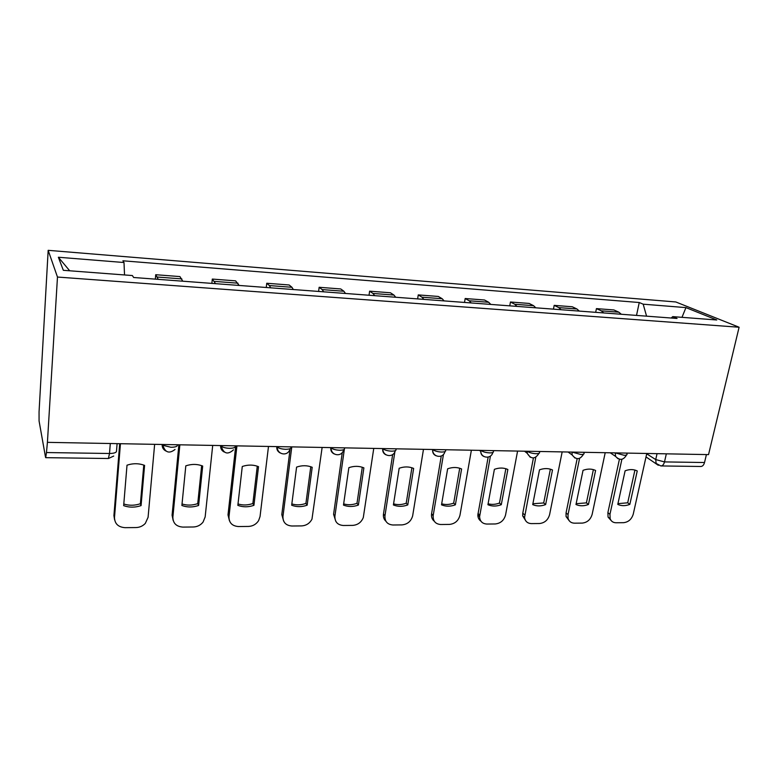 <?xml version="1.0" encoding="UTF-8"?>
<svg xmlns="http://www.w3.org/2000/svg" width="778" height="778" viewBox="0 0 778 778"><rect width="100%" height="100%" fill="white"/><g stroke="black" fill="none" stroke-linecap="round" stroke-linejoin="round"><path stroke-width="1.17" d="M110.291 443.509L109.513 453.496L108.385 458.505L45.727 457.668L45.513 457.153L39.075 420.995L39.056 411.873L48.168 250.331L57.475 277.046L739.1 327.237L708.534 454.615L47.419 442.351L57.475 277.046M739.1 327.237L675.79 301.961L48.168 250.331M45.698 457.659L46.456 452.543L109.513 453.496C114.278 453.399 116.612 452.543 116.525 450.909L117.099 443.635M47.419 442.351L46.456 452.543M706.424 454.576L704.518 462.521C703.798 465.098 702.544 466.421 700.764 466.479L661.037 465.944M621.311 314.254L618.85 312.192L613.891 309.955L596.434 308.613L601.297 310.85L603.709 312.931M595.685 312.328L596.434 308.613M579.289 311.093L576.955 308.992L572.238 306.756L554.179 305.365L558.789 307.611L561.074 309.712M553.459 309.138L554.179 305.365M535.809 307.816L533.601 305.696L529.137 303.439L510.456 302L514.793 304.266L516.942 306.386M509.765 305.851L510.456 302M490.772 304.412L488.701 302.272L484.529 300.007L465.176 298.519L469.222 300.794L471.225 302.943M464.515 302.438L465.176 298.519M444.092 300.901L442.186 298.733L438.306 296.447L418.253 294.911L421.987 297.196L423.835 299.365M417.64 298.898L418.253 294.911M395.701 297.245L393.95 295.056L390.41 292.771L369.608 291.166L373.002 293.462L374.675 295.659M369.035 295.241L369.608 291.166M345.481 293.462L343.905 291.244L340.725 288.949L319.145 287.286L322.17 289.591L323.658 291.818M318.61 291.439L319.145 287.286M293.325 289.533L291.954 287.286L289.153 284.981L266.747 283.25L269.373 285.565L270.656 287.821M266.261 287.49L266.747 283.25M239.138 285.438L235.598 280.858L212.316 279.069L215.564 283.669M211.879 283.387L212.316 279.069M182.781 281.198L179.932 276.579L155.717 274.712L158.255 279.341M155.337 279.127L155.717 274.712M646.557 316.16L643.192 304.179L685.943 307.611L716.762 319.982L672.717 316.627L671.229 318.017M69.699 270.783L58.36 257.246L63.339 270.306L132.386 275.548L133.631 277.493L677.055 318.465L672.717 316.627M58.36 257.246L124.003 262.517L124.529 274.955M643.192 304.179L639.253 302.516L122.905 260.795L124.003 262.517M636.521 315.401L639.253 302.516M685.943 307.611L681.985 317.336M621.885 459.302L609.962 514.287L610.146 518.693C611.158 521.328 613.113 522.68 616.001 522.758L623.577 522.68C628.42 522.126 631.648 519.276 633.253 514.132L646.79 453.467M617.781 504.407C621.457 506.07 625.473 506.06 629.84 504.377L637.25 470.943C633.603 469.183 629.558 469.144 625.113 470.807L617.781 504.407M619.414 459.263L607.881 512.673L608.056 517.069L611.168 520.57M617.946 503.648L627.7 502.802L634.936 470.058M627.7 502.802L629.84 504.377M579.571 458.407L568.047 514.559L568.047 518.197C568.942 521.396 571.071 523.049 574.417 523.176L582.255 523.098C587.254 522.524 590.541 519.626 592.136 514.404L605.206 452.699M575.973 504.514C579.795 506.206 583.957 506.196 588.45 504.475L595.598 470.466C591.795 468.687 587.614 468.638 583.043 470.33L575.973 504.514M577.15 458.709L566.053 512.916L566.063 516.543L569.253 520.793M576.148 503.697L586.408 502.88L593.381 469.62M586.408 502.88L588.45 504.475M535.779 457.347L524.537 517.516C525.208 521.386 527.494 523.409 531.393 523.604L539.504 523.526C544.668 522.942 548.033 519.996 549.589 514.676L562.163 451.892M532.716 504.621C536.703 506.342 541.002 506.332 545.631 504.582L552.497 469.98C548.529 468.171 544.201 468.123 539.494 469.834L532.716 504.621M533.416 458.009L522.787 513.179L522.67 515.843L525.86 520.988M532.891 503.736L543.696 502.958L550.377 469.173M543.696 502.958L545.631 504.582M490.441 456.044L479.598 516.68C479.9 521.299 482.321 523.75 486.863 524.051L495.255 523.964C500.594 523.38 504.027 520.375 505.564 514.968L517.584 451.065M487.923 504.728C492.075 506.488 496.529 506.478 501.295 504.698L507.859 469.484C503.726 467.627 499.233 467.578 494.39 469.329L487.923 504.728M488.146 457.133L477.838 514.978C477.877 517.671 478.898 519.723 480.901 521.143M488.098 503.774C491.754 504.776 495.547 504.533 499.476 503.045L505.856 468.716M499.476 503.045L501.295 504.698M443.479 454.352L433.161 515.717C432.938 521.124 435.456 524.061 440.727 524.508L449.431 524.421C454.945 523.827 458.456 520.774 459.963 515.26L471.38 450.209M441.515 504.844C445.852 506.634 450.472 506.624 455.373 504.815L461.607 468.959C457.289 467.072 452.631 467.024 447.642 468.803L441.515 504.844M441.262 456.015L431.547 513.986C431.207 517.069 432.121 519.48 434.299 521.241M441.69 503.813C445.551 504.903 449.548 504.669 453.681 503.133L459.72 468.249M453.681 503.133L455.373 504.815M394.874 451.804L384.964 515.756C384.663 521.416 387.318 524.489 392.909 524.994L401.934 524.897C407.507 524.333 411.076 521.318 412.651 515.863L423.475 449.324M393.405 504.971C397.928 506.789 402.712 506.77 407.769 504.932L413.643 468.424C409.131 466.499 404.307 466.44 399.163 468.259L393.405 504.971M392.666 454.546L383.486 513.995C383.097 516.981 383.914 519.412 385.946 521.279M393.58 503.852C397.655 505.029 401.866 504.815 406.213 503.22L411.902 467.763M406.213 503.22L407.769 504.932M344.353 449.246L334.919 516.077C334.705 521.844 337.506 524.985 343.322 525.49L352.677 525.393C357.812 524.975 361.352 522.349 363.307 517.516L373.761 448.4M343.487 505.097C348.213 506.945 353.183 506.935 358.395 505.058L363.88 467.86C359.164 465.896 354.155 465.847 348.845 467.685L343.487 505.097M342.281 452.514L333.587 514.287L335.756 521.241M343.662 503.891C347.98 505.165 352.424 504.971 356.995 503.308L362.285 467.257M356.995 503.308L358.395 505.058M291.789 446.883L282.959 516.417C282.842 522.291 285.798 525.49 291.857 526.006L301.563 525.909C306.279 525.607 309.751 523.351 311.978 519.14L322.131 447.447M291.672 505.223C296.613 507.11 301.776 507.1 307.154 505.185L312.202 467.277C307.281 465.283 302.078 465.215 296.593 467.101L291.672 505.223M290.058 449.344L281.801 514.589L283.63 521.085M291.838 503.92C296.408 505.301 301.105 505.126 305.91 503.405L310.782 466.742M305.91 503.405L307.154 505.185M236.93 445.862L228.985 516.767C228.965 522.758 232.097 526.016 238.399 526.541L248.493 526.434C252.821 526.22 256.186 524.294 258.588 520.667L260.037 516.573L268.488 446.446M237.844 505.36C243.018 507.285 248.377 507.266 253.929 505.321L258.52 466.674C253.365 464.631 247.958 464.573 242.279 466.489L237.844 505.36M235.724 445.843L228.003 514.9L229.461 520.813M238.01 503.95C242.843 505.437 247.803 505.292 252.869 503.502L257.275 466.207M252.869 503.502L253.929 505.321M179.864 444.802L172.872 517.137C172.959 523.244 176.275 526.56 182.84 527.095L193.333 526.988C197.33 526.823 200.578 525.189 203.068 522.087L205.159 516.923L212.705 445.415M181.887 505.496C187.294 507.46 192.866 507.441 198.614 505.457L202.688 466.041C197.301 463.96 191.67 463.902 185.806 465.847L181.887 505.496M178.882 444.783L172.084 515.231L173.144 520.385M182.033 503.979C187.167 505.583 192.399 505.457 197.738 503.609L201.648 465.652M197.738 503.609L198.614 505.457M120.444 443.703L114.492 517.516C114.697 523.75 118.217 527.134 125.044 527.669L135.965 527.562C139.69 527.445 142.802 526.054 145.321 523.39L148.083 517.302L154.637 444.335M123.663 505.642C129.323 507.645 135.129 507.626 141.071 505.603L144.591 465.39C138.941 463.26 133.087 463.192 127.008 465.186L123.663 505.642M119.695 443.684L113.919 515.571L114.59 519.792M123.799 504.008C129.236 505.739 134.769 505.642 140.4 503.716L143.774 465.079M140.4 503.716L141.071 505.603M165.792 450.958C163.234 449.538 162.028 447.389 162.164 444.52L162.874 445.308L171.034 447.282C175.595 447.204 177.705 446.377 177.384 444.802L177.384 444.753M224.249 452.028C221.662 450.666 220.456 448.527 220.631 445.599L221.224 446.241C223.072 447.476 225.834 448.167 229.529 448.313C233.877 448.235 235.783 447.418 235.248 445.872L235.248 445.833M280.352 453.029C277.756 451.726 276.569 449.596 276.793 446.65L277.26 447.117C279.137 448.42 281.947 449.139 285.701 449.305C289.854 449.227 291.565 448.42 290.836 446.903L290.836 446.864M330.738 447.603L331.097 447.963C333.003 449.314 335.872 450.083 339.685 450.258C343.662 450.18 345.189 449.392 344.275 447.895L344.284 447.856M382.659 448.566L382.873 448.78C384.818 450.18 387.726 450.977 391.616 451.172C395.419 451.094 396.78 450.316 395.701 448.848L395.701 448.809M432.646 449.49L432.704 449.558C434.678 451.007 437.644 451.843 441.593 452.057C445.22 451.979 446.436 451.221 445.23 449.781L445.24 449.723M480.794 450.384L480.843 450.423C482.924 451.872 485.89 452.689 489.741 452.903C493.067 452.845 494.186 452.144 493.096 450.812L493.126 450.618M527.221 451.25L527.27 451.289C529.458 452.708 532.415 453.516 536.149 453.72C539.203 453.671 540.243 453.029 539.251 451.804L539.319 451.473M572.005 452.076L580.913 454.508C583.724 454.478 584.686 453.885 583.801 452.747L583.889 452.3M615.233 452.884L624.121 455.276C626.698 455.247 627.593 454.712 626.805 453.662L626.922 453.097M646.712 453.827L655.718 459.584L664.5 461.908L704.518 462.521M657.05 453.652L655.718 459.584L656.117 463.425L660.872 465.944C662.584 465.886 663.79 464.534 664.5 461.908L666.338 453.827M330.776 447.603L330.767 447.642C330.514 450.618 331.671 452.728 334.248 453.973M382.708 448.566L382.698 448.605C382.406 451.59 383.535 453.671 386.083 454.867M444.958 451.59C443.227 459.059 432.198 457.269 432.704 449.558L432.685 449.538C432.354 452.514 433.453 454.576 435.952 455.714M480.853 450.384L480.746 451.415C480.775 453.924 481.864 455.626 483.994 456.53M527.28 451.25L527.202 453.282L530.285 457.299M572.063 452.076L572.122 454.936L574.942 458.048M615.301 452.884L615.534 456.365L618.043 458.757M214.504 281.393L237.98 283.182M269.373 285.565L291.954 287.286M322.17 289.591L343.905 291.244M373.002 293.462L393.95 295.056M421.987 297.196L442.186 298.733M469.222 300.794L488.701 302.272M514.793 304.266L533.601 305.696M558.789 307.611L576.955 308.992M601.297 310.85L618.85 312.192M157.428 277.046L181.848 278.903M658.314 465.302L646.022 456.919M607.881 512.673L609.962 514.287M566.053 512.916L568.047 514.559M522.787 513.179L524.664 514.841M477.993 513.441L479.744 515.133M431.586 513.713L433.21 515.435M383.486 513.995L384.964 515.756M333.587 514.287L334.919 516.077M281.801 514.589L282.959 516.417M228.003 514.9L228.985 516.767M172.084 515.231L172.872 517.137M113.919 515.571L114.492 517.516M610.224 452.786L615.534 456.365C619.765 460.741 623.431 460.265 626.543 454.955M382.902 448.566L382.873 448.78C382.494 456.598 393.59 458.223 395.292 450.647M331.146 447.613L331.097 447.963C330.844 455.684 341.639 457.406 343.613 450.034M277.318 446.611L277.26 447.117C277.124 454.362 286.936 456.608 289.649 450.024M221.302 445.57L221.224 446.241C223.685 453.798 227.769 454.994 233.488 449.83M162.942 444.491L162.874 445.308C165.16 452.592 169.215 453.973 175.05 449.441M568.057 452.008L572.122 454.936C576.235 460.109 580.038 459.847 583.529 454.167M524.508 451.201L527.202 453.282C531.073 459.419 535.001 459.438 538.989 453.341M479.491 450.365L480.746 451.415C481.212 458.407 491.219 459.263 492.824 452.485M108.434 458.505L113.714 456.054M608.056 517.069L610.146 518.693M566.063 516.543L568.047 518.197M522.67 515.843L524.537 517.516M477.838 514.978L479.598 516.68M431.547 513.986L433.161 515.717"/></g></svg>
